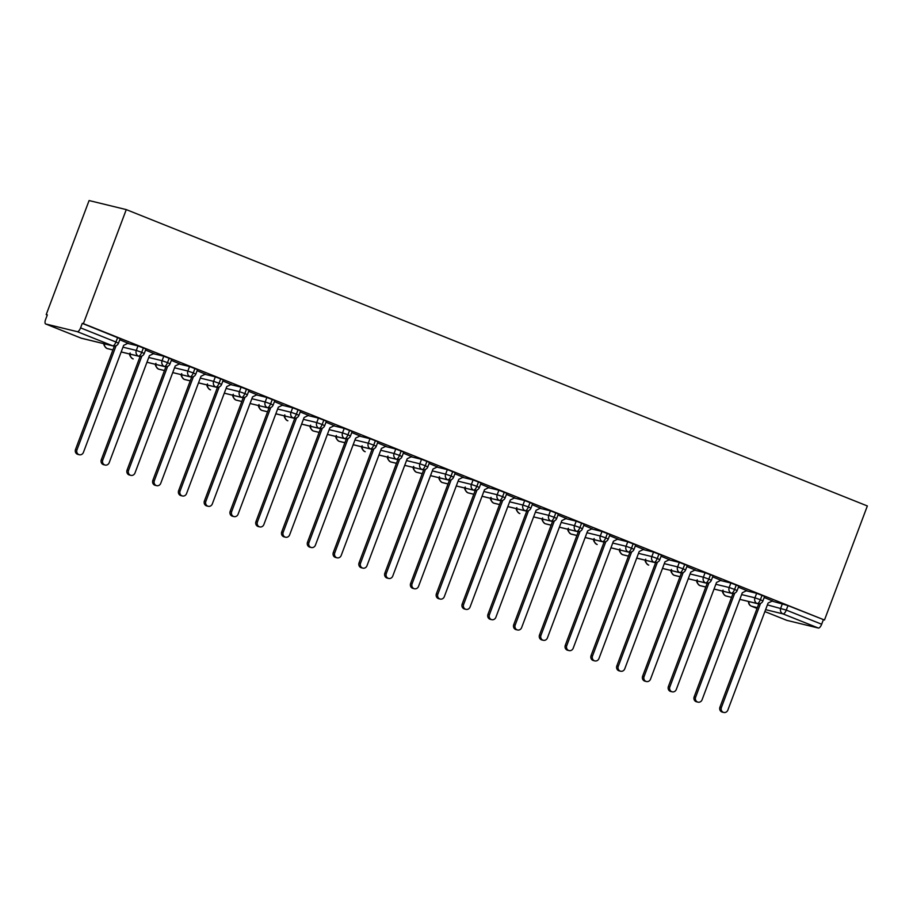 <?xml version="1.0" encoding="UTF-8"?>
<svg xmlns="http://www.w3.org/2000/svg" width="913" height="913" viewBox="0 0 913 913"><rect width="100%" height="100%" fill="white"/><g stroke="black" fill="none" stroke-linecap="round" stroke-linejoin="round"><path stroke-width="1.37" d="M77.308 331.67L45.753 324.001L81.131 338.141L112.687 345.822L77.308 331.67A4.508 1.723 -68.2 0 0 80.572 327.87L82.273 323.373L83.391 323.647L126.268 209.602L89.086 200.552L46.209 314.597L47.282 315.031M126.268 209.602L867.35 505.962L824.485 620.018L83.391 323.647M786.846 620.361A4.508 1.723 111.8 0 1 786.755 620.338L764.877 611.584L786.846 620.361L818.39 628.041L783.012 613.89L765.608 609.656M772.056 601.108L787.976 605.593L824.485 620.018M787.976 605.593L786.287 610.089L821.666 624.23L823.355 619.744M821.666 624.23A4.508 1.723 111.8 0 1 818.39 628.041M46.209 314.597L47.339 314.871L45.65 319.367A4.508 1.723 -68.2 0 0 45.661 323.967A4.508 1.723 -68.2 0 0 45.753 324.001M772.455 600.914L764.204 597.467M82.273 323.373L120.174 338.7L118.485 343.197L115.951 342.021L117.651 337.525M127.637 343.402L138 345.924L145.954 349.006L144.265 353.502L141.732 352.327L143.421 347.83M128.037 343.208L119.774 339.762M153.407 353.708L163.769 356.23L171.724 359.311L170.035 363.808L167.513 362.632L169.202 358.136M153.806 353.514L145.555 350.067M179.188 364.025L189.55 366.547L197.505 369.628L195.816 374.113L193.282 372.938L194.983 368.453M179.587 363.831L171.324 360.373M204.969 374.33L215.331 376.852L223.286 379.934L221.597 384.43L219.063 383.255L220.752 378.758M205.368 374.136L197.105 370.689M230.738 384.635L241.1 387.158L249.055 390.239L247.366 394.736L244.844 393.56L246.533 389.064M231.137 384.441L222.886 380.995M256.519 394.941L266.881 397.463L274.836 400.545L273.147 405.041L270.613 403.866L272.302 399.369M256.918 394.747L248.656 391.3M282.3 405.258L292.662 407.78L300.617 410.861L298.928 415.347L296.394 414.171L298.083 409.686M282.699 405.064L274.436 401.606M308.069 415.563L318.432 418.086L326.386 421.167L324.697 425.663L322.175 424.488L323.864 419.991M308.468 415.369L300.217 411.923M333.85 425.869L344.212 428.391L352.167 431.472L350.478 435.969L347.944 434.793L349.633 430.297M334.249 425.675L325.987 422.228M359.631 436.174L369.993 438.697L377.948 441.778L376.259 446.274L373.725 445.099L375.414 440.602M360.03 435.98L351.767 432.534M385.4 446.491L395.763 449.013L403.717 452.095L402.028 456.58L399.506 455.404L401.195 450.919M385.8 446.297L377.548 442.839M411.181 456.797L421.544 459.319L429.498 462.4L427.809 466.897L425.275 465.721L426.964 461.225M411.58 456.603L403.318 453.156M436.962 467.102L447.324 469.624L455.279 472.706L453.59 477.202L451.056 476.027L452.745 471.53M437.361 466.908L429.099 463.462M462.731 477.408L473.094 479.93L481.048 483.011L479.359 487.508L476.837 486.332L478.526 481.836M463.131 477.214L454.879 473.767M488.512 487.725L498.875 490.247L506.829 493.328L505.14 497.813L502.607 496.638L504.296 492.153M488.911 487.531L480.649 484.073M514.293 498.03L524.655 500.552L532.61 503.634L530.921 508.13L528.387 506.955L530.076 502.458M514.692 497.836L506.43 494.39M540.062 508.336L550.425 510.858L558.379 513.939L556.69 518.436L554.168 517.26L555.857 512.764M540.462 508.142L532.211 504.695M565.843 518.641L576.206 521.163L584.16 524.245L582.471 528.741L579.938 527.566L581.627 523.069M566.243 518.447L557.98 515M591.624 528.958L601.987 531.48L609.941 534.562L608.252 539.047L605.718 537.871L607.407 533.386M592.023 528.764L583.761 525.306M617.393 539.263L627.756 541.786L635.71 544.867L634.021 549.364L631.499 548.188L633.188 543.692M617.793 539.069L609.542 535.623M643.174 549.569L653.537 552.091L661.491 555.172L659.802 559.669L657.269 558.494L658.958 553.997M643.574 549.375L635.311 545.928M668.955 559.874L679.318 562.397L687.272 565.478L685.583 569.974L683.05 568.799L684.739 564.302M669.355 559.68L661.092 556.234M694.725 570.191L705.087 572.713L713.042 575.795L711.353 580.28L708.83 579.104L710.519 574.619M695.124 569.997L686.873 566.539M720.505 580.497L730.868 583.019L738.822 586.1L737.133 590.597L734.6 589.421L736.289 584.925M720.905 580.303L712.642 576.856M746.286 590.802L756.649 593.324L764.603 596.406L762.914 600.902L760.381 599.727L762.07 595.23M746.686 590.608L738.423 587.162M739.838 599.327L757.105 603.527A4.508 1.723 -68.2 0 0 760.381 599.727L754.948 597.821L756.649 593.324M725.299 595.733A4.508 1.723 -68.2 0 0 725.447 595.812A4.508 1.723 -68.2 0 0 725.47 595.824A4.508 1.723 -68.2 0 0 725.561 595.858L731.575 597.319M714.057 589.022L731.324 593.222A4.508 1.723 -68.2 0 0 734.6 589.421L729.179 587.515L730.868 583.019M699.529 585.416A4.508 1.723 -68.2 0 0 699.666 585.507A4.508 1.723 -68.2 0 0 699.689 585.518A4.508 1.723 -68.2 0 0 699.78 585.541L705.795 587.013M690.068 573.957L703.398 577.21A4.508 4.154 -76.3 0 0 706.069 583.076L688.265 578.751L705.555 582.916A4.508 1.723 -68.2 0 0 708.83 579.104L703.398 577.199L705.087 572.713M673.748 575.11A4.508 1.723 -68.2 0 0 673.897 575.201A4.508 1.723 -68.2 0 0 674.011 575.236L680.025 576.696M671.5 569.484C670.268 570.785 671.066 572.691 673.897 575.201A4.508 1.723 -68.2 0 0 673.92 575.213A4.508 4.508 0 0 0 674.524 575.407A4.508 4.154 -76.3 0 1 671.58 570.648M662.507 568.4L679.774 572.599A4.508 1.723 -68.2 0 0 683.05 568.799L677.629 566.893L679.318 562.397M647.968 564.805A4.508 1.723 -68.2 0 0 648.116 564.885A4.508 1.723 -68.2 0 0 648.139 564.896A4.508 1.723 -68.2 0 0 648.23 564.93L648.744 565.09A4.508 4.154 -76.3 0 1 645.799 560.342M636.726 558.094L653.993 562.294A4.508 1.723 -68.2 0 0 657.269 558.494L651.848 556.588L653.537 552.091M622.198 554.499A4.508 1.723 -68.2 0 0 622.335 554.579A4.508 1.723 -68.2 0 0 622.358 554.59A4.508 1.723 -68.2 0 0 622.449 554.625L628.464 556.085M610.945 547.789L628.224 551.988A4.508 1.723 -68.2 0 0 631.499 548.188L626.067 546.282L627.756 541.786M596.417 544.182A4.508 1.723 -68.2 0 0 596.566 544.274A4.508 1.723 -68.2 0 0 596.68 544.308L597.193 544.479A4.508 4.154 -76.3 0 1 594.249 539.72M594.169 538.567C592.936 539.868 593.735 541.763 596.566 544.274A4.508 1.723 -68.2 0 0 596.588 544.285A4.508 4.508 0 0 0 597.193 544.479M585.176 537.472L602.443 541.683A4.508 1.723 -68.2 0 0 605.718 537.871L600.298 535.965L601.987 531.48M570.636 533.877A4.508 1.723 -68.2 0 0 570.785 533.968A4.508 1.723 -68.2 0 0 570.899 534.002L576.913 535.463M568.388 528.25C567.156 529.551 567.954 531.457 570.785 533.968A4.508 1.723 -68.2 0 0 570.808 533.979A4.508 4.508 0 0 0 571.412 534.173A4.508 4.154 -76.3 0 1 568.468 529.414M559.395 527.166L576.674 531.366A4.508 1.723 -68.2 0 0 579.938 527.566L574.517 525.66L576.206 521.163M544.867 523.571A4.508 1.723 -68.2 0 0 545.004 523.651A4.508 1.723 -68.2 0 0 545.118 523.697L551.132 525.158M542.619 517.945C541.386 519.246 542.174 521.152 545.004 523.651A4.508 1.723 -68.2 0 0 545.027 523.663A4.508 4.508 0 0 0 545.643 523.857A4.508 4.154 -76.3 0 1 542.687 519.109M535.406 512.113L548.736 515.354A4.508 4.154 -76.3 0 0 551.406 521.232L533.603 516.895L550.893 521.061A4.508 1.723 -68.2 0 0 554.168 517.26L548.736 515.354L550.425 510.858M519.086 513.266A4.508 1.723 -68.2 0 0 519.235 513.346A4.508 1.723 -68.2 0 0 519.257 513.357A4.508 1.723 -68.2 0 0 519.349 513.391L519.862 513.551A4.508 4.154 -76.3 0 1 516.918 508.803M507.845 506.555L525.112 510.755A4.508 1.723 -68.2 0 0 528.387 506.955L522.966 505.049L524.655 500.552M493.305 502.949A4.508 1.723 -68.2 0 0 493.454 503.04A4.508 1.723 -68.2 0 0 493.568 503.074L499.582 504.547M491.057 497.334C489.825 498.635 490.623 500.529 493.454 503.04A4.508 1.723 -68.2 0 0 493.477 503.052A4.508 4.508 0 0 0 494.081 503.246A4.508 4.154 -76.3 0 1 491.137 498.487M482.064 496.238L499.343 500.45A4.508 1.723 -68.2 0 0 502.607 496.638L497.186 494.732L498.875 490.247M467.536 492.643A4.508 1.723 -68.2 0 0 467.673 492.735A4.508 1.723 -68.2 0 0 467.787 492.769L473.801 494.23M465.288 487.017C464.055 488.318 464.843 490.224 467.673 492.735A4.508 1.723 -68.2 0 0 467.696 492.746A4.508 4.508 0 0 0 468.312 492.94A4.508 4.154 -76.3 0 1 465.356 488.181M458.075 481.185L471.405 484.426A4.508 4.154 -76.3 0 0 474.075 490.304L456.272 485.967L473.562 490.133A4.508 1.723 -68.2 0 0 476.837 486.332L471.405 484.426L473.094 479.93M441.755 482.338A4.508 1.723 -68.2 0 0 441.903 482.418A4.508 1.723 -68.2 0 0 441.926 482.429A4.508 1.723 -68.2 0 0 442.018 482.463L448.032 483.924M430.514 475.627L447.781 479.827A4.508 1.723 -68.2 0 0 451.056 476.027L445.635 474.121L447.324 469.624M415.974 472.032A4.508 1.723 -68.2 0 0 416.123 472.112A4.508 1.723 -68.2 0 0 416.145 472.124A4.508 1.723 -68.2 0 0 416.237 472.158L422.251 473.619M406.513 460.574L419.854 463.815A4.508 4.154 -76.3 0 0 422.525 469.681L404.721 465.356L422.011 469.522A4.508 1.723 -68.2 0 0 425.275 465.721L419.854 463.815L421.544 459.319M390.205 461.716A4.508 1.723 -68.2 0 0 390.342 461.807A4.508 1.723 -68.2 0 0 390.456 461.841L396.47 463.313M387.957 456.101C386.724 457.402 387.523 459.296 390.342 461.807A4.508 1.723 -68.2 0 0 390.365 461.818A4.508 4.508 0 0 0 390.981 462.012A4.508 4.154 -76.3 0 1 388.025 457.253M378.952 455.005L396.231 459.216A4.508 1.723 -68.2 0 0 399.506 455.404L394.074 453.499L395.763 449.013M364.424 451.41A4.508 1.723 -68.2 0 0 364.572 451.501A4.508 1.723 -68.2 0 0 364.595 451.513A4.508 1.723 -68.2 0 0 364.686 451.536L365.2 451.707A4.508 4.154 -76.3 0 1 362.256 446.948M353.183 444.699L370.45 448.899A4.508 1.723 -68.2 0 0 373.725 445.099L368.304 443.193L369.993 438.697M338.655 441.105A4.508 1.723 -68.2 0 0 338.791 441.184A4.508 1.723 -68.2 0 0 338.814 441.196A4.508 1.723 -68.2 0 0 338.906 441.23L344.92 442.691M327.402 434.394L344.68 438.594A4.508 1.723 -68.2 0 0 347.944 434.793L342.523 432.888L344.212 428.391M312.874 430.799A4.508 1.723 -68.2 0 0 313.011 430.879A4.508 1.723 -68.2 0 0 313.033 430.89A4.508 1.723 -68.2 0 0 313.125 430.925L319.139 432.385M301.621 424.089L318.899 428.288A4.508 1.723 -68.2 0 0 322.175 424.488L316.743 422.582L318.432 418.086M287.093 420.482A4.508 1.723 -68.2 0 0 287.241 420.573A4.508 1.723 -68.2 0 0 287.264 420.585A4.508 1.723 -68.2 0 0 287.355 420.608L287.869 420.779A4.508 4.154 -76.3 0 1 284.924 416.02M275.852 413.772L293.119 417.983A4.508 1.723 -68.2 0 0 296.394 414.171L290.973 412.265L292.662 407.78M261.323 410.177A4.508 1.723 -68.2 0 0 261.46 410.268A4.508 1.723 -68.2 0 0 261.575 410.302L267.589 411.763M259.064 404.55C257.831 405.851 258.63 407.757 261.46 410.268A4.508 1.723 -68.2 0 0 261.483 410.279A4.508 4.508 0 0 0 262.088 410.473A4.508 4.154 -76.3 0 1 259.144 405.714M251.851 398.719L265.192 401.96A4.508 4.154 -76.3 0 0 267.863 407.837L250.059 403.5L267.349 407.666A4.508 1.723 -68.2 0 0 270.613 403.866L265.192 401.96L266.881 397.463M235.543 399.871A4.508 1.723 -68.2 0 0 235.68 399.951A4.508 1.723 -68.2 0 0 235.702 399.962A4.508 1.723 -68.2 0 0 235.794 399.997L241.819 401.458M224.29 393.161L241.568 397.36A4.508 1.723 -68.2 0 0 244.844 393.56L239.411 391.654L241.1 387.158M209.762 389.566A4.508 1.723 -68.2 0 0 209.91 389.646A4.508 1.723 -68.2 0 0 209.933 389.657A4.508 1.723 -68.2 0 0 210.024 389.691L210.538 389.851A4.508 4.154 -76.3 0 1 207.593 385.103M198.52 382.855L215.788 387.055A4.508 1.723 -68.2 0 0 219.063 383.255L213.642 381.349L215.331 376.852M183.992 379.249A4.508 1.723 -68.2 0 0 184.129 379.34A4.508 1.723 -68.2 0 0 184.243 379.374L190.258 380.847M181.733 373.634C180.5 374.935 181.299 376.829 184.129 379.34A4.508 1.723 -68.2 0 0 184.152 379.351A4.508 4.508 0 0 0 184.757 379.546A4.508 4.154 -76.3 0 1 181.813 374.786M174.52 367.791L187.861 371.043A4.508 4.154 -76.3 0 0 190.532 376.909L172.728 372.584L190.018 376.749A4.508 1.723 -68.2 0 0 193.282 372.938L187.861 371.032L189.55 366.547M158.211 368.943A4.508 1.723 -68.2 0 0 158.36 369.035A4.508 1.723 -68.2 0 0 158.463 369.069L164.488 370.53M155.963 363.317C154.731 364.618 155.53 366.524 158.36 369.035A4.508 1.723 -68.2 0 0 158.371 369.046A4.508 4.508 0 0 0 158.988 369.24A4.508 4.154 -76.3 0 1 156.032 364.481M146.959 362.233L164.237 366.433A4.508 1.723 -68.2 0 0 167.513 362.632L162.08 360.726L163.769 356.23M132.431 358.638A4.508 1.723 -68.2 0 0 132.579 358.718A4.508 1.723 -68.2 0 0 132.602 358.729A4.508 1.723 -68.2 0 0 132.693 358.763L133.207 358.923A4.508 4.154 -76.3 0 1 130.262 354.176M121.189 351.927L138.456 356.127A4.508 1.723 -68.2 0 0 141.732 352.327L136.311 350.421L138 345.924M106.661 348.332A4.508 1.723 -68.2 0 0 106.798 348.412A4.508 1.723 -68.2 0 0 106.912 348.458L112.927 349.919M104.402 342.706C103.169 344.007 103.968 345.913 106.798 348.412A4.508 1.723 -68.2 0 0 106.821 348.424A4.508 4.508 0 0 0 107.426 348.618A4.508 4.154 -76.3 0 1 104.481 343.859M723.747 712.448L722.274 712.094A3.755 3.469 -76.3 0 1 719.946 707.153L721.407 707.507A3.755 3.469 103.7 0 0 723.747 712.448A3.755 3.469 103.7 0 0 727.855 710.086L768.084 603.059L772.626 600.834M719.946 707.153L758.783 603.824M721.407 707.507L760.529 603.436M697.966 702.143L696.505 701.777A3.755 3.469 -76.3 0 1 694.165 696.847L695.626 697.201A3.755 3.469 103.7 0 0 697.966 702.143A3.755 3.469 103.7 0 0 702.074 699.78L742.303 592.754L746.845 590.528M694.165 696.847L733.002 593.518M695.626 697.201L734.748 593.119M672.185 691.826L670.724 691.472A3.755 3.469 -76.3 0 1 668.384 686.542L669.857 686.896A3.755 3.469 103.7 0 0 672.185 691.826A3.755 3.469 103.7 0 0 676.293 689.475L716.522 582.448L721.065 580.223M668.384 686.542L707.233 583.202M669.857 686.896L708.979 582.814M646.415 681.52L644.943 681.166A3.755 3.469 -76.3 0 1 642.615 676.225L644.076 676.579A3.755 3.469 103.7 0 0 646.415 681.52A3.755 3.469 103.7 0 0 650.524 679.158L690.753 572.131L695.295 569.917M642.615 676.225L681.452 572.896M644.076 676.579L683.198 572.508M620.635 671.215L619.174 670.861A3.755 3.469 -76.3 0 1 616.834 665.919L618.295 666.273A3.755 3.469 103.7 0 0 620.635 671.215A3.755 3.469 103.7 0 0 624.743 668.852L664.972 561.826L669.514 559.601M616.834 665.919L655.671 562.591M618.295 666.273L657.417 562.203M594.854 660.909L593.393 660.544A3.755 3.469 -76.3 0 1 591.053 655.614L592.526 655.968A3.755 3.469 103.7 0 0 594.854 660.909A3.755 3.469 103.7 0 0 598.962 658.547L639.191 551.52L643.733 549.295M591.053 655.614L629.902 552.285M592.526 655.968L631.648 551.886M569.084 650.592L567.612 650.239A3.755 3.469 -76.3 0 1 565.284 645.308L566.745 645.662A3.755 3.469 103.7 0 0 569.084 650.592A3.755 3.469 103.7 0 0 573.193 648.241L613.422 541.215L617.964 538.99M565.284 645.308L604.121 541.968M566.745 645.662L605.867 541.58M543.303 640.287L541.843 639.933A3.755 3.469 -76.3 0 1 539.503 634.991L540.964 635.345A3.755 3.469 103.7 0 0 543.303 640.287A3.755 3.469 103.7 0 0 547.412 637.925L587.641 530.898L592.183 528.673M539.503 634.991L578.34 531.663M540.964 635.345L580.086 531.275M517.523 629.981L516.062 629.628A3.755 3.469 -76.3 0 1 513.722 624.686L515.194 625.04A3.755 3.469 103.7 0 0 517.523 629.981A3.755 3.469 103.7 0 0 521.631 627.619L561.86 520.593L566.402 518.367M513.722 624.686L552.57 521.357M515.194 625.04L554.317 520.969M491.753 619.676L490.281 619.311A3.755 3.469 -76.3 0 1 487.953 614.381L489.414 614.734A3.755 3.469 103.7 0 0 491.753 619.676A3.755 3.469 103.7 0 0 495.862 617.314L536.091 510.287L540.633 508.062M487.953 614.381L526.79 511.052M489.414 614.734L528.536 510.652M465.972 609.359L464.512 609.005A3.755 3.469 -76.3 0 1 462.172 604.075L463.633 604.429A3.755 3.469 103.7 0 0 465.972 609.359A3.755 3.469 103.7 0 0 470.081 607.008L510.31 499.982L514.852 497.756M462.172 604.075L501.009 500.735M463.633 604.429L502.755 500.347M440.192 599.054L438.731 598.7A3.755 3.469 -76.3 0 1 436.391 593.758L437.863 594.112A3.755 3.469 103.7 0 0 440.192 599.054A3.755 3.469 103.7 0 0 444.3 596.691L484.529 489.665L489.071 487.439M436.391 593.758L475.239 490.429M437.863 594.112L476.985 490.041M414.422 588.748L412.95 588.394A3.755 3.469 -76.3 0 1 410.622 583.453L412.083 583.806A3.755 3.469 103.7 0 0 414.422 588.748A3.755 3.469 103.7 0 0 418.531 586.386L458.76 479.359L463.302 477.134M410.622 583.453L449.458 480.124M412.083 583.806L451.205 479.736M388.641 578.443L387.18 578.077A3.755 3.469 -76.3 0 1 384.841 573.147L386.302 573.501A3.755 3.469 103.7 0 0 388.641 578.443A3.755 3.469 103.7 0 0 392.75 576.08L432.979 469.054L437.521 466.828M384.841 573.147L423.678 469.818M386.302 573.501L425.424 469.419M362.86 568.126L361.4 567.772A3.755 3.469 -76.3 0 1 359.06 562.842L360.532 563.195A3.755 3.469 103.7 0 0 362.86 568.126A3.755 3.469 103.7 0 0 366.969 565.775L407.198 458.748L411.74 456.523M359.06 562.842L397.908 459.501M360.532 563.195L399.654 459.113M337.091 557.82L335.619 557.466A3.755 3.469 -76.3 0 1 333.291 552.525L334.751 552.879A3.755 3.469 103.7 0 0 337.091 557.82A3.755 3.469 103.7 0 0 341.2 555.458L381.429 448.431L385.971 446.206M333.291 552.525L372.127 449.196M334.751 552.879L373.874 448.808M311.31 547.515L309.849 547.161A3.755 3.469 -76.3 0 1 307.51 542.219L308.971 542.573A3.755 3.469 103.7 0 0 311.31 547.515A3.755 3.469 103.7 0 0 315.419 545.152L355.648 438.126L360.19 435.9M307.51 542.219L346.347 438.891M308.971 542.573L348.093 438.502M285.529 537.209L284.069 536.844A3.755 3.469 -76.3 0 1 281.729 531.914L283.201 532.268A3.755 3.469 103.7 0 0 285.529 537.209A3.755 3.469 103.7 0 0 289.649 534.847L329.867 427.82L334.409 425.595M281.729 531.914L320.577 428.585M283.201 532.268L322.323 428.186M259.76 526.892L258.288 526.539A3.755 3.469 -76.3 0 1 255.96 521.608L257.42 521.962A3.755 3.469 103.7 0 0 259.76 526.892A3.755 3.469 103.7 0 0 263.868 524.541L304.097 417.515L308.64 415.289M255.96 521.608L294.796 418.268M257.42 521.962L296.542 417.88M233.979 516.587L232.518 516.233A3.755 3.469 -76.3 0 1 230.179 511.291L231.651 511.645A3.755 3.469 103.7 0 0 233.979 516.587A3.755 3.469 103.7 0 0 238.088 514.224L278.317 407.198L282.859 404.973M230.179 511.291L269.015 407.963M231.651 511.645L270.762 407.575M208.198 506.281L206.737 505.928A3.755 3.469 -76.3 0 1 204.409 500.986L205.87 501.34A3.755 3.469 103.7 0 0 208.198 506.281A3.755 3.469 103.7 0 0 212.318 503.919L252.536 396.893L257.078 394.667M204.409 500.986L243.246 397.657M205.87 501.34L244.992 397.269M182.429 495.976L180.957 495.611A3.755 3.469 -76.3 0 1 178.628 490.68L180.089 491.034A3.755 3.469 103.7 0 0 182.429 495.976A3.755 3.469 103.7 0 0 186.537 493.613L226.766 386.587L231.309 384.362M178.628 490.68L217.465 387.34M180.089 491.034L219.211 386.952M156.648 485.659L155.187 485.305A3.755 3.469 -76.3 0 1 152.848 480.364L154.32 480.729A3.755 3.469 103.7 0 0 156.648 485.659A3.755 3.469 103.7 0 0 160.756 483.308L200.986 376.27L205.528 374.056M152.848 480.364L191.684 377.035M154.32 480.729L193.43 376.647M130.867 475.353L129.406 475A3.755 3.469 -76.3 0 1 127.078 470.058L128.539 470.412A3.755 3.469 103.7 0 0 130.867 475.353A3.755 3.469 103.7 0 0 134.987 472.991L175.216 365.965L179.747 363.739M127.078 470.058L165.915 366.729M128.539 470.412L167.661 366.341M105.098 465.048L103.626 464.694A3.755 3.469 -76.3 0 1 101.297 459.753L102.758 460.106A3.755 3.469 103.7 0 0 105.098 465.048A3.755 3.469 103.7 0 0 109.206 462.686L149.435 355.659L153.977 353.434M101.297 459.753L140.134 356.424M102.758 460.106L141.88 356.036M79.317 454.742L77.856 454.377A3.755 3.469 -76.3 0 1 75.517 449.447L76.989 449.801A3.755 3.469 103.7 0 0 79.317 454.742A3.755 3.469 103.7 0 0 83.425 452.38L123.654 345.354L128.197 343.128M75.517 449.447L114.353 346.107M76.989 449.801L116.099 345.719M757.345 607.647L751.467 606.209L757.048 608.446L751.376 606.186A4.508 1.723 111.8 0 1 751.262 606.118M748.911 601.576A4.508 4.154 -76.3 0 0 751.467 606.209A4.508 1.723 111.8 0 1 751.376 606.186A4.508 4.508 0 0 1 748.569 601.496M767.399 604.885L786.287 610.089A4.508 1.723 111.8 0 1 783.012 613.89A4.508 4.154 -76.3 0 1 780.729 608.126L782.418 603.63M80.572 327.87L115.951 342.021A4.508 1.723 -68.2 0 1 112.687 345.822A4.508 4.154 -76.3 0 0 113.201 345.981A4.508 4.508 0 0 0 118.485 343.197M80.96 338.072A4.508 1.723 -68.2 0 0 81.04 338.118A4.508 1.723 -68.2 0 0 81.131 338.141A4.508 4.154 -76.3 0 0 81.656 338.312L113.201 345.981M762.914 600.902A4.508 4.508 0 0 1 757.63 603.698A4.508 4.154 -76.3 0 1 754.948 597.821L741.618 594.58M731.564 597.353L726.075 596.018A4.508 4.154 -76.3 0 1 723.13 591.27M715.838 584.274L729.179 587.515A4.508 4.154 -76.3 0 0 731.849 593.382A4.508 4.508 0 0 0 737.133 590.597M664.287 563.652L677.617 566.893A4.508 4.154 -76.3 0 0 680.299 572.771A4.508 4.508 0 0 0 685.583 569.974M638.507 553.346L651.848 556.588A4.508 4.154 -76.3 0 0 654.518 562.465A4.508 4.508 0 0 0 659.802 559.669M612.737 543.041L626.067 546.282A4.508 4.154 -76.3 0 0 628.737 552.148A4.508 4.508 0 0 0 634.021 549.364M586.956 532.724L600.286 535.977A4.508 4.154 -76.3 0 0 602.968 541.843A4.508 4.508 0 0 0 608.252 539.047M561.175 522.419L574.517 525.66A4.508 4.154 -76.3 0 0 577.187 531.537A4.508 4.508 0 0 0 582.471 528.741M509.625 501.808L522.955 505.049A4.508 4.154 -76.3 0 0 525.637 510.915A4.508 4.508 0 0 0 530.921 508.13M483.844 491.491L497.186 494.743A4.508 4.154 -76.3 0 0 499.856 500.609A4.508 4.508 0 0 0 505.14 497.813M432.294 470.88L445.635 474.121M380.744 450.257L394.074 453.499M354.963 439.952L368.293 443.193A4.508 4.154 -76.3 0 0 370.975 449.07A4.508 4.508 0 0 0 376.259 446.274M329.182 429.646L342.523 432.888A4.508 4.154 -76.3 0 0 345.194 438.765A4.508 4.508 0 0 0 350.478 435.969M303.413 419.341L316.743 422.582A4.508 4.154 -76.3 0 0 319.413 428.448A4.508 4.508 0 0 0 324.697 425.663M277.632 409.024L290.962 412.277A4.508 4.154 -76.3 0 0 293.644 418.143A4.508 4.508 0 0 0 298.928 415.347M226.082 388.413L239.411 391.654A4.508 4.154 -76.3 0 0 242.082 397.532A4.508 4.508 0 0 0 247.366 394.736M200.301 378.108L213.631 381.349A4.508 4.154 -76.3 0 0 216.313 387.215A4.508 4.508 0 0 0 221.597 384.43M148.751 357.485L162.08 360.726A4.508 4.154 -76.3 0 0 164.751 366.604A4.508 4.508 0 0 0 170.035 363.808M122.97 347.18L136.299 350.421A4.508 4.154 -76.3 0 0 138.981 356.298A4.508 4.508 0 0 0 144.265 353.502M705.783 587.048L700.305 585.712A4.508 4.154 -76.3 0 1 697.349 580.953M628.452 556.12L622.974 554.784A4.508 4.154 -76.3 0 1 620.018 550.037M448.021 483.958L442.531 482.623A4.508 4.154 -76.3 0 1 439.587 477.876M453.59 477.202A4.508 4.508 0 0 1 448.306 479.998A4.508 4.154 -76.3 0 1 445.624 474.121M422.24 473.653L416.75 472.318A4.508 4.154 -76.3 0 1 413.806 467.57M402.028 456.58A4.508 4.508 0 0 1 396.744 459.376A4.508 4.154 -76.3 0 1 394.074 453.51M344.909 442.725L339.419 441.39A4.508 4.154 -76.3 0 1 336.475 436.642M319.128 432.42L313.65 431.084A4.508 4.154 -76.3 0 1 310.694 426.337M241.797 401.492L236.319 400.156A4.508 4.154 -76.3 0 1 233.363 395.409M81.656 338.312A4.508 4.508 0 0 1 81.04 338.118L45.661 323.967M757.63 603.698L739.815 599.362M725.47 595.824A4.508 4.508 0 0 0 726.075 596.018M731.849 593.382L714.046 589.056M699.689 585.518A4.508 4.508 0 0 0 700.305 585.712M723.05 590.106C721.818 591.407 722.617 593.313 725.447 595.812M706.069 583.076A4.508 4.508 0 0 0 711.353 580.28M680.014 576.742L674.524 575.407M697.27 579.801C696.037 581.102 696.836 582.996 699.666 585.507M680.299 572.771L662.484 568.434M648.139 564.896A4.508 4.508 0 0 0 648.744 565.09M654.518 562.465L636.715 558.128M622.358 554.59A4.508 4.508 0 0 0 622.974 554.784M645.719 559.178C644.487 560.479 645.286 562.385 648.116 564.885M628.737 552.148L610.934 547.823M619.95 548.873C618.706 550.174 619.505 552.08 622.335 554.579M602.968 541.843L585.153 537.517M576.902 535.509L571.412 534.173M577.187 531.537L559.384 527.2M551.121 525.192L545.643 523.857M551.406 521.232A4.508 4.508 0 0 0 556.69 518.436M519.257 513.357A4.508 4.508 0 0 0 519.862 513.551M525.637 510.915L507.822 506.589M499.571 504.581L494.081 503.246M516.838 507.639C515.605 508.94 516.404 510.846 519.235 513.346M499.856 500.609L482.053 496.284M473.79 494.264L468.312 492.94M474.075 490.304A4.508 4.508 0 0 0 479.359 487.508M441.926 482.429A4.508 4.508 0 0 0 442.531 482.623M448.306 479.998L430.491 475.662M416.145 472.124A4.508 4.508 0 0 0 416.75 472.318M439.507 476.712C438.274 478.013 439.073 479.918 441.903 482.418M422.525 469.681A4.508 4.508 0 0 0 427.809 466.897M396.459 463.348L390.981 462.012M413.726 466.406C412.493 467.707 413.292 469.613 416.123 472.112M396.744 459.376L378.941 455.051M364.595 451.513A4.508 4.508 0 0 0 365.2 451.707M370.975 449.07L353.16 444.734M338.814 441.196A4.508 4.508 0 0 0 339.419 441.39M362.176 445.784C360.943 447.085 361.742 448.991 364.572 451.501M345.194 438.765L327.39 434.428M313.033 430.89A4.508 4.508 0 0 0 313.65 431.084M336.395 435.478C335.162 436.779 335.961 438.685 338.791 441.184M319.413 428.448L301.61 424.123M287.264 420.585A4.508 4.508 0 0 0 287.869 420.779M310.625 425.173C309.393 426.474 310.192 428.38 313.011 430.879M293.644 418.143L275.829 413.817M267.577 411.797L262.088 410.473M284.845 414.867C283.612 416.168 284.411 418.063 287.241 420.573M267.863 407.837A4.508 4.508 0 0 0 273.147 405.041M235.702 399.962A4.508 4.508 0 0 0 236.319 400.156M242.082 397.532L224.278 393.195M209.933 389.657A4.508 4.508 0 0 0 210.538 389.851M233.294 394.245C232.062 395.546 232.861 397.452 235.68 399.951M216.313 387.215L198.498 382.889M190.246 380.881L184.757 379.546M207.513 383.939C206.281 385.24 207.08 387.146 209.91 389.646M190.532 376.909A4.508 4.508 0 0 0 195.816 374.113M164.466 370.564L158.988 369.24M164.751 366.604L146.947 362.267M132.602 358.729A4.508 4.508 0 0 0 133.207 358.923M138.981 356.298L121.167 351.962M112.915 349.953L107.426 348.618M130.182 353.011C128.95 354.312 129.749 356.218 132.579 358.718"/></g></svg>
